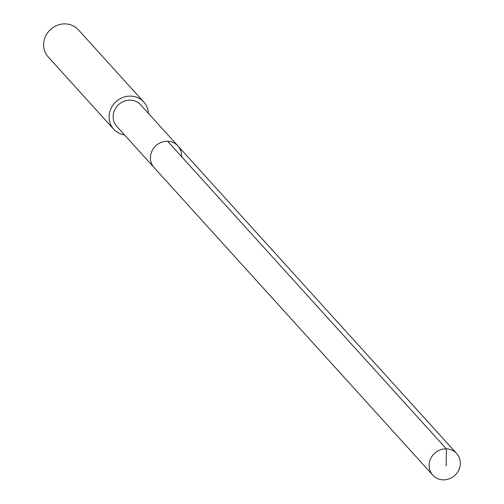<?xml version="1.0" encoding="UTF-8"?>
<svg xmlns="http://www.w3.org/2000/svg" width="504" height="504" viewBox="0 0 504 504"><rect width="100%" height="100%" fill="white"/><g stroke="black" fill="none" stroke-linecap="round" stroke-linejoin="round"><path stroke-width="0.76" d="M460.253 464.852A16.103 14.975 -42.2 0 1 449.31 478.8A16.103 14.975 -42.2 0 1 432.797 475.171A16.103 14.975 -42.2 0 1 429.206 463.856A16.103 14.975 -42.2 0 1 440.149 449.908A16.103 14.975 -42.2 0 1 456.668 453.543A16.103 14.975 -42.2 0 1 460.253 464.852M432.797 475.171L116.821 126.447A16.103 14.975 137.8 0 1 113.236 115.139A16.103 14.975 137.8 0 1 124.173 101.191A16.103 14.975 137.8 0 1 140.692 104.819L177.944 145.933A16.103 14.975 137.8 0 0 161.431 142.304A16.103 14.975 137.8 0 0 150.488 156.253A16.103 14.975 137.8 0 0 154.073 167.561A16.103 14.975 -42.2 0 1 150.488 156.253A16.103 14.975 -42.2 0 1 161.431 142.304A16.103 14.975 -42.2 0 1 177.944 145.933A16.103 14.975 -42.2 0 1 181.528 157.248M143.791 102.01L78.34 29.774A20.292 18.869 137.8 0 0 57.532 25.2A20.292 18.869 137.8 0 0 43.747 42.771A20.292 18.869 137.8 0 0 48.264 57.021L113.721 129.257A20.292 18.869 -42.2 0 1 109.204 115.007A20.292 18.869 -42.2 0 1 122.989 97.436A20.292 18.869 -42.2 0 1 143.791 102.01A20.292 18.869 -42.2 0 1 148.397 113.324M124.526 134.952A20.292 18.869 -42.2 0 1 113.721 129.257M446.179 465.954L446.355 448.869L167.637 141.265M177.944 145.933L456.668 453.543"/></g></svg>

